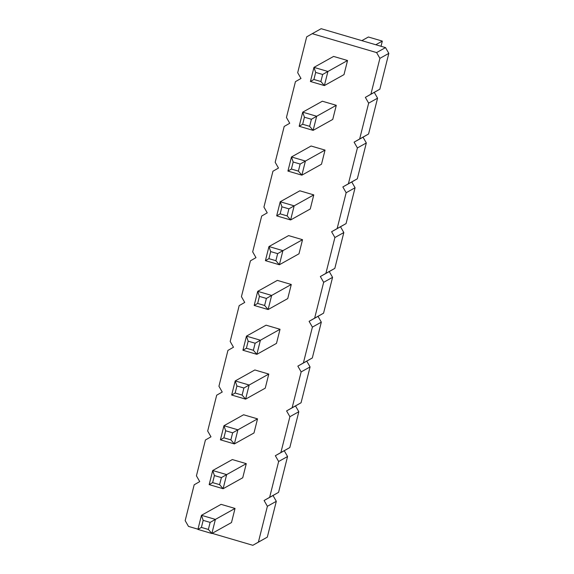 <?xml version="1.0" encoding="UTF-8"?>
<svg xmlns="http://www.w3.org/2000/svg" width="574" height="574" viewBox="0 0 574 574"><rect width="100%" height="100%" fill="white"/><g stroke="black" fill="none" stroke-linecap="round" stroke-linejoin="round"><path stroke-width="0.86" d="M197.973 529.192L188.48 526.401L185.172 520.625L194.177 484.793L199.73 481.608L196.43 475.832L205.427 440L210.981 436.814L207.68 431.038L216.678 395.206L222.231 392.028L218.931 386.245L227.928 350.413L233.482 347.234L230.181 341.451L239.179 305.619L244.732 302.441L241.432 296.658L250.436 260.826L255.982 257.647L252.682 251.864L261.687 216.032L267.24 212.854L263.932 207.071L272.937 171.239L278.49 168.06L275.183 162.277L284.187 126.445L289.741 123.267L286.44 117.483L295.438 81.651L300.991 78.473L297.691 72.69L306.688 36.858L312.242 33.679L376.601 52.578L385.52 47.599L388.828 53.375L379.823 89.207L374.27 92.392L377.57 98.168L368.573 134L363.019 137.186L366.32 142.962L357.322 178.794L351.769 181.972L355.069 187.755L346.072 223.587L340.518 226.766L343.819 232.549L334.821 268.381L329.268 271.559L332.568 277.342L323.564 313.174L318.018 316.353L321.318 322.136L312.313 357.968L306.76 361.146L310.068 366.93L301.063 402.761L295.51 405.94L298.817 411.723L289.813 447.555L284.259 450.734L287.56 456.517L278.562 492.349L273.009 495.527L276.309 501.31L267.312 537.142L252.84 545.3L212.143 533.354M376.601 52.578L379.902 58.354L388.828 53.375M312.242 33.679L321.16 28.7L385.52 47.599M379.902 58.354L370.904 94.186L379.823 89.207M370.904 94.186L365.351 97.372L368.651 103.148L359.654 138.98L354.101 142.158L357.401 147.941L348.404 183.773L342.85 186.952L346.151 192.735L337.146 228.567L331.6 231.745L334.9 237.528L325.896 273.36L320.342 276.539L323.65 282.322L314.645 318.154L309.092 321.332L312.399 327.115L303.395 362.947L297.841 366.126L301.142 371.909L292.144 407.741L286.591 410.919L289.892 416.702L280.894 452.534L275.341 455.713L278.641 461.496L269.644 497.328L264.09 500.506L267.391 506.29L258.393 542.121L252.84 545.3M231.666 395.034L245.615 399.131L242.12 395.077L243.893 388.024L249.159 385.025L245.615 399.131L265.238 388.175L268.783 374.069L254.834 369.972L235.211 380.928L236.918 385.979L235.146 393.032L231.666 395.034L235.211 380.928L249.159 385.025L268.783 374.069M242.917 350.24L256.865 354.337L253.371 350.284L255.143 343.23L260.409 340.231L256.865 354.337L276.489 343.381L280.033 329.275L266.085 325.178L246.461 336.134L248.169 341.186L246.397 348.239L242.917 350.24L246.461 336.134L260.409 340.231L280.033 329.275M254.174 305.447L268.115 309.544L264.621 305.49L266.393 298.437L271.66 295.438L268.115 309.544L287.739 298.588L291.283 284.482L277.342 280.385L257.712 291.341L259.426 296.392L257.654 303.445L254.174 305.447L257.712 291.341L271.66 295.438L291.283 284.482M265.425 260.653L279.366 264.75L298.989 253.794L302.534 239.688L288.593 235.598L268.969 246.547L270.677 251.599L268.905 258.652L265.425 260.653L268.969 246.547L282.91 250.644L302.534 239.688M299.176 126.28L313.124 130.37L309.63 126.316L311.402 119.263L316.669 116.264L313.124 130.37L332.748 119.421L336.292 105.307L322.344 101.218L302.72 112.167L304.428 117.218L302.656 124.271L299.176 126.28L302.72 112.167L316.669 116.264L336.292 105.307M287.926 171.074L301.874 175.163L298.38 171.109L300.152 164.056L305.411 161.057L301.874 175.163L321.497 164.214L325.042 150.101L311.094 146.011L291.47 156.96L293.178 162.012L291.405 169.065L287.926 171.074L291.47 156.96L305.411 161.057L325.042 150.101M276.675 215.867L290.616 219.957L287.129 215.903L288.901 208.85L294.161 205.851L290.616 219.957L310.247 209.008L313.784 194.895L299.843 190.805L280.22 201.754L281.927 206.805L280.155 213.858L276.675 215.867L280.22 201.754L294.161 205.851L313.784 194.895M220.416 439.828L234.364 443.924L253.988 432.968L257.532 418.862L243.584 414.765L223.96 425.721L225.668 430.773L223.896 437.826L220.416 439.828L223.96 425.721L237.909 429.818L257.532 418.862M209.166 484.621L223.114 488.718L242.737 477.762L246.282 463.656L232.334 459.559L212.71 470.515L214.418 475.566L212.645 482.619L209.166 484.621L212.71 470.515L226.658 474.612L246.282 463.656M310.426 81.486L324.375 85.576L343.998 74.627L347.543 60.514L333.594 56.424L313.971 67.373L315.678 72.424L313.906 79.477L310.426 81.486L313.971 67.373L327.919 71.47L347.543 60.514M197.915 529.415L211.863 533.511L208.369 529.458L210.141 522.405L215.401 519.405L211.863 533.511L231.487 522.555L235.031 508.449L221.083 504.352L201.46 515.309L203.167 520.36L201.395 527.413L197.915 529.415L201.46 515.309L215.401 519.405L235.031 508.449M365.351 97.372L374.27 92.392M368.651 103.148L377.57 98.168M359.654 138.98L368.573 134M354.101 142.158L363.019 137.186M357.401 147.941L366.32 142.962M348.404 183.773L357.322 178.794M342.85 186.952L351.769 181.972M346.151 192.735L355.069 187.755M337.146 228.567L346.072 223.587M331.6 231.745L340.518 226.766M334.9 237.528L343.819 232.549M325.896 273.36L334.821 268.381M320.342 276.539L329.268 271.559M323.65 282.322L332.568 277.342M314.645 318.154L323.564 313.174M309.092 321.332L318.018 316.353M312.399 327.115L321.318 322.136M303.395 362.947L312.313 357.968M297.841 366.126L306.76 361.146M301.142 371.909L310.068 366.93M292.144 407.741L301.063 402.761M286.591 410.919L295.51 405.94M289.892 416.702L298.817 411.723M280.894 452.534L289.813 447.555M275.341 455.713L284.259 450.734M278.641 461.496L287.56 456.517M269.644 497.328L278.562 492.349M264.09 500.506L273.009 495.527M267.391 506.29L276.309 501.31M258.393 542.121L267.312 537.142M268.905 258.652L275.879 260.696L279.366 264.75L282.91 250.644L277.651 253.643L270.677 251.599M223.896 437.826L230.87 439.871L234.364 443.924L237.909 429.818L232.642 432.818L225.668 430.773M212.645 482.619L219.62 484.664L223.114 488.718L226.658 474.612L221.392 477.611L214.418 475.566M313.906 79.477L320.88 81.522L324.375 85.576L327.919 71.47L322.653 74.469L315.678 72.424M361.857 40.646L368.386 37.001L382.327 41.098L375.805 44.743M381.028 46.279L382.327 41.098M243.893 388.024L236.918 385.979M242.12 395.077L235.146 393.032M255.143 343.23L248.169 341.186M253.371 350.284L246.397 348.239M266.393 298.437L259.426 296.392M264.621 305.49L257.654 303.445M275.879 260.696L277.651 253.643M311.402 119.263L304.428 117.218M309.63 126.316L302.656 124.271M300.152 164.056L293.178 162.012M298.38 171.109L291.405 169.065M288.901 208.85L281.927 206.805M287.129 215.903L280.155 213.858M230.87 439.871L232.642 432.818M219.62 484.664L221.392 477.611M320.88 81.522L322.653 74.469M210.141 522.405L203.167 520.36M208.369 529.458L201.395 527.413"/></g></svg>
